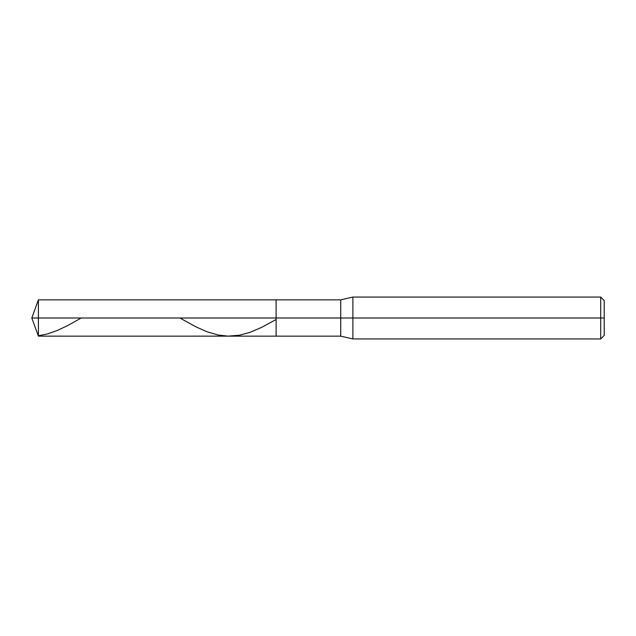 <?xml version="1.0" encoding="UTF-8"?>
<svg xmlns="http://www.w3.org/2000/svg" width="636" height="636" viewBox="0 0 636 636"><rect width="100%" height="100%" fill="white"/><g stroke="black" fill="none" stroke-linecap="round" stroke-linejoin="round"><path stroke-width="0.95" d="M38.406 318L38.406 336.15L38.406 318L38.406 336.15L38.406 318L276.119 318L276.119 336.15L276.119 299.85L276.119 336.15L276.119 318L340.729 318L340.729 336.15L340.729 318L340.729 336.15L340.729 318L352.901 318L352.901 338.94L352.901 318L352.901 338.94L352.901 318L600.71 318L600.71 338.94L600.71 297.06L600.71 318L600.71 297.06L600.71 318L604.2 318L604.2 335.45L604.2 300.55L604.2 318L352.901 318L352.901 297.06L352.901 318L352.901 297.06L352.901 318L340.729 318L340.729 299.85L340.729 318L340.729 299.85L340.729 318L276.119 318L276.119 299.85L276.119 318L38.406 318L38.406 299.85L38.406 318L38.406 299.85L38.406 318L31.8 318L38.406 318M38.406 335.752L47.334 333.98L57.375 330.466L67.98 325.401L81.177 318M179.932 318L195.761 326.761L206.923 331.738L218.084 335.005L228.125 336.134L239.287 335.244L249.892 332.397L261.611 327.389L276.119 319.487M604.2 335.45L600.71 338.94L352.901 338.94L340.729 336.15L38.406 336.15L31.8 318L38.406 299.85L340.729 299.85L352.901 297.06L600.71 297.06L604.2 300.55"/></g></svg>
